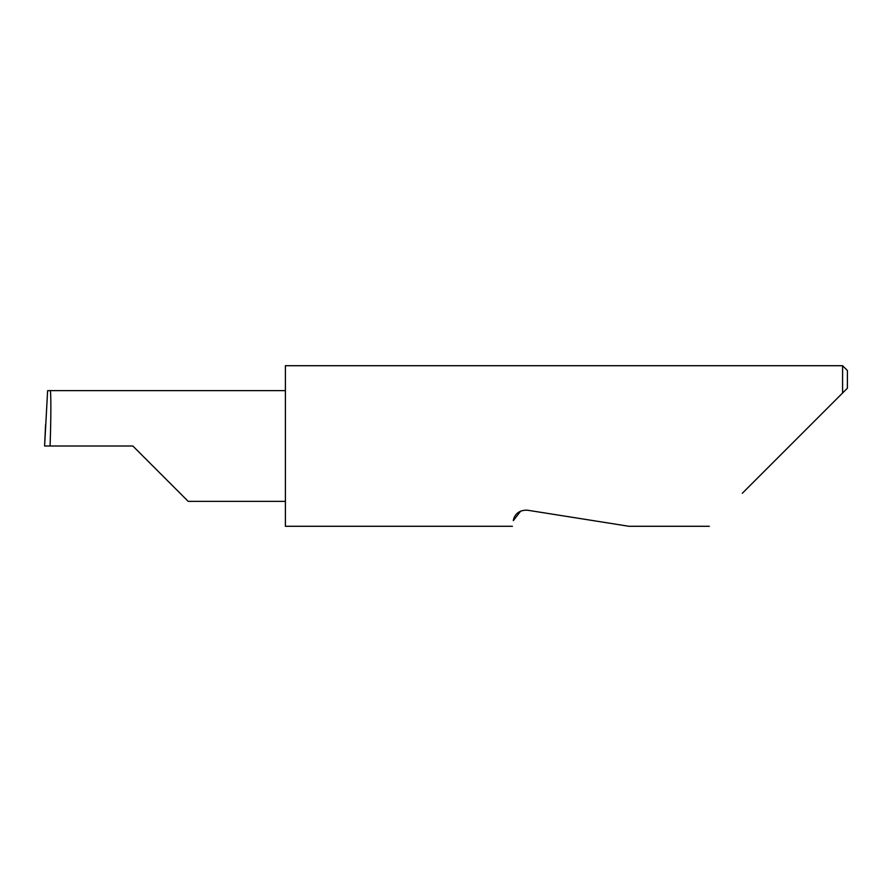 <?xml version="1.0" encoding="UTF-8"?>
<svg xmlns="http://www.w3.org/2000/svg" width="892" height="892" viewBox="0 0 892 892"><rect width="100%" height="100%" fill="white"/><g stroke="black" fill="none" stroke-linecap="round" stroke-linejoin="round"><path stroke-width="1.34" d="M132.841 446L188.223 501.382L132.841 446L188.223 501.382L132.841 446L50.075 446C51.123 418.604 51.123 388.143 50.086 390.618L47.622 390.696L44.6 446L50.075 446M520.716 511.105L513.301 520.638C512.12 528.131 512.12 528.131 513.301 520.638C513.602 517.929 516.412 509.533 527.64 510.235L629.016 526.291L527.64 510.235M742.278 493.309L842.583 393.015L842.583 365.709L285.395 365.709L285.395 526.291L512.409 526.291M44.6 446L45.57 424.726M847.4 388.198L842.583 393.015L847.4 388.198L847.4 370.526L842.583 365.709M285.395 390.618L50.086 390.618M188.223 501.382L285.395 501.382M709.307 526.291L629.016 526.291"/></g></svg>
